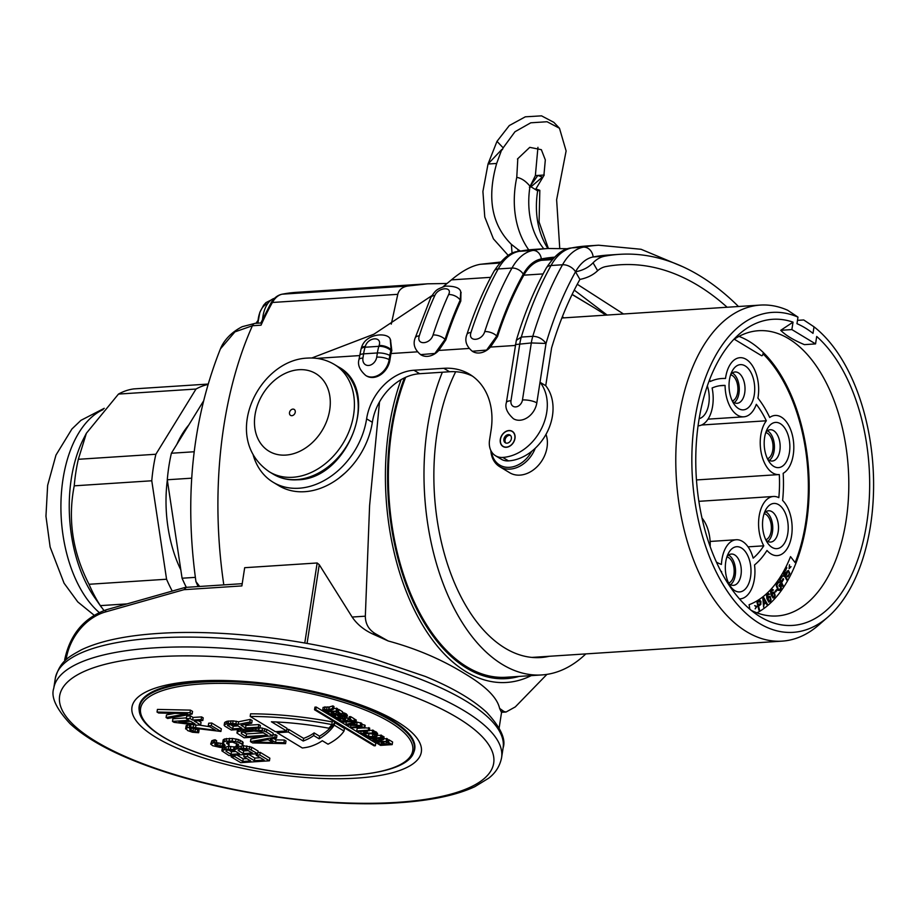 <?xml version="1.0" encoding="UTF-8"?>
<svg xmlns="http://www.w3.org/2000/svg" width="919" height="919" viewBox="0 0 919 919"><rect width="100%" height="100%" fill="white"/><g stroke="black" fill="none" stroke-linecap="round" stroke-linejoin="round"><path stroke-width="1.38" d="M797.979 317.124L796.968 323.683A153.393 86.558 -93.7 0 1 813.005 333.379L814.016 326.819A160.32 90.476 -93.7 0 1 870.534 525.496A160.32 90.476 -93.7 0 1 827.916 617.04A160.32 90.476 -93.7 0 1 727.343 591.296A160.32 90.476 -93.7 0 1 694.902 419.236A160.32 90.476 -93.7 0 1 797.979 317.124L787.675 310.254A168.372 95.013 -93.7 0 0 760.3 305.085L561.865 317.997M866.743 523.198A153.393 86.558 86.3 0 0 816.704 336.48L815.555 343.901L791.868 329.576L793.028 322.155A153.393 86.558 86.3 0 0 739.473 333.93A153.393 86.558 86.3 0 0 698.693 421.534A153.393 86.558 86.3 0 0 757.784 615.225A153.393 86.558 86.3 0 0 866.743 523.198M814.016 326.819L803.711 319.961L797.474 320.363M827.916 617.04L818.691 625.058A168.372 95.013 -93.7 0 1 782.161 641.129A168.372 95.013 -93.7 0 1 679.003 417.306A168.372 95.013 -93.7 0 1 760.3 305.085M504.278 678.739A187.901 106.03 86.3 0 0 515.054 676.671M404.429 377.87A187.901 106.03 86.3 0 0 391.172 428.874A187.901 106.03 86.3 0 0 506.3 678.636A187.901 106.03 86.3 0 0 519.074 676.407M401.075 379.65A191.726 108.189 86.3 0 0 466.14 671.743A191.726 108.189 86.3 0 0 531.251 675.614M391.287 324.12L397.789 294.321C398.995 289.703 402.35 286.935 407.852 286.016L427.645 283.81L447.048 283.489M546.931 674.374L515.295 706.906L506.047 712.018L501.418 712.317L499.603 708.377C497.213 697.555 485.496 685.93 464.451 673.478C441.568 659.394 416.158 648.561 388.209 640.98L375.469 633.777C368.783 629.779 365.406 623.921 365.337 616.189L369.599 505.53L379.513 401.913M388.209 640.98L372.654 633.961C363.867 629.883 357.02 624.242 352.138 617.04L319.261 564.703L307.072 643.426M304.775 643.013L317.158 562.979L319.261 564.703M317.158 562.979L244.684 567.701L241.869 585.92L183.961 589.688L186.097 587.574M338.663 478.339L345.349 472.745M183.961 589.688L105.524 611.928A48.799 37.495 -58.8 0 0 66.214 659.107L66.915 659.061M260.732 323.189L270.818 303.316A3.481 2.171 29.2 0 1 272.403 302.477A310.071 174.978 -93.7 0 0 261.03 325.177L261.823 323.109M223.811 584.875A310.071 174.978 -93.7 0 1 252.415 325.74A6.973 3.929 86.3 0 1 255.137 323.35A6.973 3.929 86.3 0 0 255.137 323.35L242.237 326.682C228.303 333.769 222.478 343.626 220.411 348.898L234.919 331.885L252.415 325.74L261.03 325.177M198.079 586.552L195.942 581.601L199.641 586.448M105.524 611.928A3.481 1.723 -105.8 0 1 106.478 609.722L185.178 587.413L242.214 583.68M66.214 659.107A3.481 1.057 -171.2 0 0 64.686 659.727A3.481 1.057 -171.2 0 0 65.249 660.451L65.329 660.497M139.493 711.869A139.435 42.159 8.8 0 1 139.16 706.286A139.435 42.159 8.8 0 1 240.169 681.37A139.435 42.159 8.8 0 1 391.839 720.14A139.435 42.159 8.8 0 1 414.756 748.951A139.435 42.159 8.8 0 1 412.757 754.177M260.295 757.727L254.804 758.083L248.555 754.304M246.843 758.6L243.19 758.841L236.941 755.062M231.347 755.418L231.117 756.865L240.721 762.667L269.439 760.806L269.841 758.175L260.249 752.374L257.894 752.523M236.493 746.194L235.184 747.032L228.417 746.4M223.283 747.377L222.283 748.238L221.87 750.857L228.992 755.579L257.711 753.706L249.371 749.065L243.225 748.215L238.067 748.376L234.782 749.663L225.844 749.169L221.87 750.857M257.711 753.706L258.113 751.076L251.714 747.216L242.421 745.573M216.252 743.368L216.666 740.737L215.057 739.772L211.852 740.691L210.681 744.091L212.737 745.734L220.204 747.4L225.362 747.239L228.923 746.113L228.624 744.712L226.568 743.057L226.982 742.495L232.484 742.127L238.32 744.436L238.768 745.114L236.172 745.998L237.768 746.963L242.202 745.964L242.708 745.045L241.984 744.195L237.906 742.138L232.105 741.082L226.074 741.116L222.789 742.403L225.144 745.47L223.156 746.308L216.402 745.504L214.793 744.539L216.252 743.368L214.655 742.403L210.681 744.091M229.072 745.389L228.911 742.012M242.708 745.045L243.11 742.414L242.386 741.564L238.32 739.508L232.518 738.462L224.569 738.979L223.191 739.784L222.628 743.126M223.133 743.712L216.367 742.609M220.928 731.455L221.33 728.824L211.738 723.023L208.682 723.219L208.28 725.849L215.735 730.364L190.555 726.998L185.776 728.204L187.683 730.582L192.439 732.236L198.665 732.73L189.934 729.904L189.636 728.491L192.151 727.974L220.928 731.455L211.336 725.654L208.28 725.849M209.739 726.734L198.906 725.034M190.715 724.39L186.189 725.573L185.627 728.928M198.665 732.73L199.067 730.1L191.623 728.009M186.442 717.877L172.887 718.761L172.485 721.392L174.082 722.357L196.976 725.16L200.641 724.919L201.054 722.288L198.538 720.772M200.641 724.919L194.254 721.047L202.8 720.485L203.214 717.865L201.606 716.9L193.059 717.452L190.394 715.844L186.729 716.073L186.316 718.704L188.981 720.312L172.485 721.392M192.14 714.04L192.553 711.409L190.417 710.123L157.436 709.411L157.023 712.041L158.619 713.006L187.407 713.638L166.086 717.521L167.683 718.486L192.14 714.04L190.015 712.753L157.023 712.041M174.909 713.362L166.5 714.89L166.086 717.521M265.304 736.383L250.876 739.002L250.462 741.633L252.599 742.92L285.579 743.632L285.993 741.001L284.396 740.036L275.987 739.864L273.919 738.612M275.987 739.864L275.585 742.495L270.255 739.267L276.516 738.152L276.929 735.522L275.332 734.557L272.932 734.993M237.665 729.606L236.953 733.04L244.075 737.762L272.794 735.889L273.196 733.259L266.797 729.399L260.066 727.71M245.97 725.39L245.568 728.02L241.031 725.275L251.737 723.15L252.139 720.519L250.278 719.393L238.618 721.76L233.081 720.875L226.982 721.266L224.569 722.679L224.156 725.298L224.879 726.148L231.278 730.019L259.997 728.147L260.399 725.528L258.802 724.551L245.97 725.39L244.603 724.563M286.59 730.961L271.415 721.783A120.263 36.369 8.8 0 1 328.807 728.216A209.164 63.239 -171.2 0 0 331.839 724.563L332.241 721.932A146.408 44.273 -171.2 0 0 250.588 713.81L250.186 716.441L275.39 731.696L286.59 730.961L286.992 728.33L276.493 721.978M277.285 731.57L277.113 732.73L302.317 747.974A41.837 12.648 -171.2 0 0 311.725 746.021A120.263 36.369 -171.2 0 0 322.293 740.725L328.026 744.195A209.164 63.239 -171.2 0 0 344.016 731.064L344.418 728.434L334.677 722.541A261.455 79.057 -171.2 0 1 319.548 736.199L314.114 732.902A120.263 36.369 -171.2 0 1 303.615 738.382L288.715 729.376L286.82 729.502M375.389 745.723L375.802 743.092L316.228 707.044L314.93 707.136L314.528 709.755L374.102 745.803L375.389 745.723L315.814 709.675L314.528 709.755M392.183 744.62L392.597 742.001L389.001 739.818L387.531 739.921L387.129 742.541L389.805 744.16L385.969 744.413L383.533 742.943L382.063 743.034L384.498 744.505L381.109 744.723L378.433 743.115L376.962 743.207L380.558 745.378L392.183 744.62L388.588 742.449L387.129 742.541M387.255 741.725L386.164 741.656M382.212 742.058L381.305 741.978M379.421 738.29L378.605 740.312L374.63 739.68L372.781 740.323L375.549 742.345L387.175 741.587L387.588 738.968L383.786 738.6M381.282 740.128L381.086 741.369L380.087 740.657L383.66 739.462L384.062 736.831L381.753 736.578M369.151 737.061L368.956 738.359L369.875 738.91L381.5 738.164L381.913 735.533L377.261 735.223M377.33 733.718L376.503 732.121L373.562 731.363M372.896 733.971L367.818 733.534M361.052 731.306L360.73 733.385L361.649 733.936L373.286 733.19L373.688 730.559L369.381 730.226M367.382 730.892L367.06 732.971L363.993 731.11L369.289 730.766L369.702 728.147L364.786 727.848M350.886 725.263L350.576 727.239L351.495 727.802L361.477 727.297L363.189 727.963L357.146 728.342L356.744 730.973L357.663 731.524L362.523 731.214L365.601 733.063L360.73 733.385M363.189 727.963L364.751 728.032L365.165 725.401L361.546 724.057M346.314 721.932L345.923 724.425L346.888 725.011L361.259 725.918L361.672 723.287L355.975 721.806M357.112 722.495L356.71 725.125L353.562 723.219L355.848 722.633L356.25 720.014L354.137 719.715M353.872 721.438L354.274 718.819L350.679 716.636L349.209 716.728L348.806 719.359L351.483 720.978L347.646 721.231L345.211 719.749L343.752 719.853L346.187 721.323L342.787 721.541L340.11 719.922L338.64 720.025L342.236 722.196L353.872 721.438L350.277 719.267L348.806 719.359M348.933 718.543L346.934 717.923M347.187 715.487L346.36 713.891L342.35 712.834M337.503 715.258L336.067 714.729M342.121 714.327L342.523 711.708L338.927 709.525L337.457 709.629L337.055 712.248L339.731 713.868L335.894 714.12L333.459 712.639L331.989 712.742L334.436 714.212L331.035 714.431L328.359 712.811L326.888 712.914L330.484 715.085L342.121 714.327L338.525 712.156L337.055 712.248M337.181 711.432L336.09 711.363M332.15 711.765L331.231 711.685M331.208 709.836L331.024 711.076L330.013 710.364L333.586 709.169L333.988 706.539L332.931 705.895L329.507 706.941L328.531 710.019L324.556 709.388L322.707 710.031L325.475 712.053L337.101 711.295L337.514 708.675L333.712 708.296M329.507 706.941L323.12 707.4L322.73 709.905M322.707 710.031L323.12 707.4M156.035 737.429A146.408 44.273 8.8 0 1 196.459 681.059A146.408 44.273 8.8 0 1 397.272 721.737A146.408 44.273 8.8 0 1 356.859 778.106A146.408 44.273 8.8 0 1 156.035 737.429M256.401 753.798L256.171 755.234L264.167 760.07L254.391 760.714L247.464 756.521L243.799 756.751L250.726 760.943L242.788 761.46L234.793 756.624L231.117 756.865M260.249 752.374L259.836 754.993L256.171 755.234M269.439 760.806L259.836 754.993M235.011 755.188L234.793 756.624M243.19 758.841L242.788 761.46M244.132 754.591L243.799 756.751M247.797 754.35L247.464 756.521M254.804 758.083L254.391 760.714M235.184 747.032L234.782 749.663M234.046 746.756L233.633 749.376M235.264 746.676L234.862 749.295M236.849 746.412L236.505 748.663M238.297 746.894L238.067 748.376M241.433 746.194L241.123 748.181M243.627 745.596L243.225 748.215M246.878 745.918L246.464 748.548M249.773 746.446L249.371 749.065M251.714 747.216L251.312 749.835M223.041 747.469L222.639 750.099M224.615 747.285L224.282 749.456M226.166 747.124L225.844 749.169M228.705 746.389L228.291 749.008M230.795 746.423L230.393 749.054M231.06 754.373L225.994 751.305L226.499 750.375L229.279 750.019L234.552 750.754L239.606 753.81L231.06 754.373L231.462 751.742L228.682 750.065M240.284 749.307L245.97 749.467L252.449 752.983L243.282 753.58L238.216 750.513L240.284 749.307M226.097 750.605L225.994 751.305M235.735 751.466L231.462 751.742M248.567 750.628L243.684 750.949L240.904 749.261M243.684 750.949L243.282 753.58M238.32 749.812L238.216 750.513M215.057 739.772L214.655 742.403M214.908 743.839L214.793 744.539M216.804 742.874L216.402 745.504M218.217 743.322L217.803 745.941M220.238 743.724L219.825 746.354M222.341 743.77L221.927 746.389M223.501 744.068L223.156 746.308M224.891 744.907L224.718 746.033M223.191 739.784L222.789 742.403M224.569 738.979L224.167 741.599M226.488 738.497L226.074 741.116M229.543 738.29L229.13 740.921M232.518 738.462L232.105 741.082M236.022 738.945L235.62 741.576M238.32 739.508L237.906 742.138M240.261 740.277L239.848 742.908M242.386 741.564L241.984 744.195M236.574 743.379L236.172 745.998M237.975 744.218L237.734 745.723M227.223 742.414L227.016 743.735M229.026 742.081L228.624 744.712M211.852 740.691L211.439 743.322M213.495 740.048L213.093 742.678M190.176 728.308L189.934 729.904M191.393 728.02L191.003 730.548M193.346 728.687L192.944 731.306M195.368 729.089L194.966 731.719M197.734 729.295L197.332 731.915M186.189 725.573L185.776 728.204M187.568 724.769L187.154 727.4M189.739 724.459L189.337 727.078M190.957 724.425L190.555 726.998M193.622 724.746L193.266 727.009M195.965 725.034L195.632 727.205M211.738 723.023L211.336 725.654M190.394 715.844L189.98 718.463L186.316 718.704M193.059 717.452L192.645 720.082L189.98 718.463M201.606 716.9L201.204 719.52L192.645 720.082M202.8 720.485L201.204 719.52M195.115 724.023L178.975 722.035L190.578 721.289L195.115 724.023M190.417 710.123L190.015 712.753M275.332 734.557L274.919 737.176L250.462 741.633M276.516 738.152L274.919 737.176M284.396 740.036L283.982 742.667L275.585 742.495M285.579 743.632L283.982 742.667M253.977 742.115L268.072 739.588L272.874 742.495L253.977 742.115M268.371 739.772L267.211 739.749M237.516 729.686L236.953 733.04M238.791 729.525L238.48 731.513L237.113 732.317M240.652 729.41L240.399 731.03L238.48 731.513M243.409 729.226L243.19 730.674L240.399 731.03M252.576 728.629L252.346 730.077L243.19 730.674M255.93 728.411L255.677 730.042L252.346 730.077M258.963 728.216L258.653 730.203L255.677 730.042M262.57 728.066L262.156 730.685L258.653 730.203M264.856 728.629L264.454 731.248L262.156 730.685M266.797 729.399L266.395 732.018L264.454 731.248M272.794 735.889L266.395 732.018M246.143 736.556L241.341 733.649L241.306 732.397L253.954 731.042L261.053 731.65L267.521 735.166L246.143 736.556L246.545 733.925L243.156 731.88M241.548 732.317L241.341 733.649M263.638 732.811L246.545 733.925M258.802 724.551L258.4 727.182L245.568 728.02M259.997 728.147L258.4 727.182M225.327 721.909L224.156 725.298M226.982 721.266L226.568 723.896L224.925 724.54M228.544 720.99L228.142 723.621L226.568 723.896M230.991 720.829L230.577 723.46L228.142 723.621M233.081 720.875L232.679 723.494L230.577 723.46M236.332 721.197L235.919 723.827L232.679 723.494M238.618 721.76L238.216 724.39L235.919 723.827M250.278 719.393L249.865 722.024L238.216 724.39M251.737 723.15L249.865 722.024M236.838 725.194L241.904 728.262L232.737 728.847L227.475 725.263L231.565 724.459L236.838 725.194M238.021 725.907L233.139 726.228L230.359 724.54M233.139 726.228L232.737 728.847M227.774 725.091L227.671 725.792M331.839 724.563A146.408 44.273 -171.2 0 0 250.186 716.441M303.615 738.382L303.201 741.013L288.313 732.006L277.113 732.73M288.715 729.376L288.313 732.006M314.114 732.902L313.701 735.533A120.263 36.369 8.8 0 1 303.201 741.013M319.548 736.199L319.146 738.819L313.701 735.533M334.677 722.541L334.275 725.171A261.455 79.057 8.8 0 1 319.146 738.819M344.016 731.064L334.275 725.171M316.228 707.044L315.814 709.675M389.001 739.818L388.588 742.449M377.112 742.242L376.962 743.207M378.582 742.15L378.433 743.115M381.511 742.104L381.109 744.723M382.235 741.909L382.063 743.034M383.705 741.817L383.533 742.943M386.382 741.782L385.969 744.413M387.175 741.587L381.086 741.369M386.669 738.405L386.256 741.036M373.194 737.635L372.781 740.323M378.915 738.325L378.628 740.163M378.973 738.325L378.605 740.312M383.005 736.188L382.591 738.819L379.179 739.852M383.66 739.462L382.591 738.819M376.089 741.69L374.722 740.553L375.641 740.266L379.627 741.461L376.089 741.69L376.319 740.266M375.343 740.3L375.205 741.162L374.722 740.553M381.5 738.164L380.581 737.601L368.956 738.359M380.994 734.97L380.581 737.601M363.235 733.833L364.05 735.533L368.151 736.9L373.413 737.199L376.928 736.349L377.56 733.351M364.923 733.73L364.797 734.557L363.108 734.626M372.781 733.213L372.654 734.028L374.619 734.844L375.078 735.97L372.482 736.601L368.542 736.406L364.797 734.557M374.619 731.271L374.217 733.89L372.654 734.028M376.928 736.349L376.089 734.752L374.217 733.89M373.286 733.19L367.06 732.971M372.769 729.996L372.367 732.627M368.772 727.584L368.37 730.214L356.744 730.973M369.289 730.766L368.37 730.214M364.751 728.032L361.799 726.768L350.576 727.239M361.259 725.918L356.71 725.125M360.707 722.713L360.305 725.332M355.262 719.405L354.849 722.035L345.923 724.425M355.848 722.633L354.849 722.035M352.505 723.494L355.056 725.034L348.002 724.643L352.505 723.494M350.679 716.636L350.277 719.267M338.835 718.796L338.64 720.025M340.26 718.945L340.11 719.922M343.189 718.957L342.787 721.541M343.89 718.911L343.752 719.853M345.372 718.692L345.211 719.749M348.06 718.601L347.646 721.231M332.793 714.936L332.609 716.108L333.907 717.291L338.008 718.669L343.269 718.957L346.785 718.107L347.405 715.108M341.202 716.131L341.064 717.038L339.708 716.223L344.476 716.602L344.935 717.728L342.339 718.359L335.332 717.165L334.516 716.544L334.55 714.821L334.367 716.05L332.609 716.108M337.595 714.626L337.422 715.752L341.064 717.038M343.878 712.742L343.476 715.361L337.422 715.752M346.785 718.107L345.946 716.51L343.476 715.361M338.927 709.525L338.525 712.156M327.038 711.949L326.888 712.914M328.508 711.857L328.359 712.811M331.437 711.811L331.035 714.431M332.173 711.616L331.989 712.742M333.631 711.524L333.459 712.639M336.308 711.49L335.894 714.12M337.101 711.295L331.024 711.076M336.595 708.112L336.182 710.743M332.931 705.895L332.529 708.526L329.105 709.56M333.586 709.169L332.529 708.526M326.015 711.398L324.648 710.261L325.567 709.973L329.553 711.168L326.015 711.398L326.245 709.973M325.269 710.008L325.142 710.869L324.648 710.261M186.327 587.321A125.501 70.82 -93.7 0 1 182.077 578.223L167.281 479.764A125.501 70.82 -93.7 0 1 171.382 453.239L203.34 401.327M194.185 451.757L171.382 453.239M195.345 577.362L182.077 578.223M191.726 478.179L167.281 479.764M180.825 569.883A98.999 55.864 -93.7 0 1 167.327 480.097M176.907 444.268A98.999 55.864 -93.7 0 1 188.763 425.015M172.255 591.078A125.501 70.82 -93.7 0 1 166.569 579.234L151.773 480.775A125.501 70.82 -93.7 0 1 155.874 454.25L196.011 389.036A125.501 70.82 -93.7 0 1 207.878 384.475M207.993 384.073L133.887 388.898A125.501 70.82 -93.7 0 0 118.471 394.079L86.386 433.251L78.333 459.293A125.501 70.82 -93.7 0 0 75.852 472.297A125.501 70.82 -93.7 0 0 74.232 485.829C67.638 519.396 72.578 552.204 89.028 584.277A125.501 70.82 -93.7 0 0 100.343 605.621L103.962 610.515M101.389 607.218L94.266 596.971A109.108 61.573 86.3 0 1 71.326 478.604A109.108 61.573 -93.7 0 1 83.928 438.018L86.386 433.251M196.011 389.036L118.471 394.079M155.874 454.25L78.333 459.293M151.773 480.775L74.232 485.829M127.075 603.886L100.343 605.621M166.569 579.234L89.028 584.277M295.252 412.217A3.481 2.677 -58.8 0 0 294.183 409.414A3.481 2.677 -58.8 0 0 289.508 412.585A3.481 2.677 -58.8 0 0 290.576 415.388A3.481 2.677 -58.8 0 0 295.252 412.217M506.047 712.018L503.922 711.49L499.603 708.377M751.133 610.296A142.927 80.654 86.3 0 0 777.06 615.96A142.927 80.654 86.3 0 0 846.077 520.694A142.927 80.654 86.3 0 0 758.508 330.714A142.927 80.654 86.3 0 0 733.523 339.685M791.868 329.576L780.736 330.312L793.028 322.155M780.736 330.312C785.55 335.286 793.442 340.053 804.412 344.636L815.555 343.901M738.968 336.388A142.927 80.654 -93.7 0 1 806.445 523.279A142.927 80.654 -93.7 0 1 756.957 612.858M710.18 546.575A29.626 16.726 86.3 0 0 702.013 518.098M698.325 425.819L698.072 425.83A29.626 16.726 86.3 0 0 698.325 425.819A29.626 16.726 86.3 0 0 712.11 387.99A90.636 51.142 -93.7 0 1 722.265 385.463A90.636 51.142 -93.7 0 1 725.08 385.417A29.626 16.726 86.3 0 0 743.804 416.824A29.626 16.726 86.3 0 0 756.314 404.314A90.636 51.142 -93.7 0 1 766.331 420.787A29.626 16.726 86.3 0 0 761.564 454.434A29.626 16.726 86.3 0 0 778.944 474.583A29.626 16.726 86.3 0 0 779.301 474.56A90.636 51.142 -93.7 0 1 778.83 497.661A29.626 16.726 86.3 0 0 773.442 496.478A29.626 16.726 86.3 0 0 759.439 514.491A29.626 16.726 86.3 0 0 763.781 545.817A90.636 51.142 -93.7 0 1 753.166 558.155A29.626 16.726 86.3 0 0 736.234 539.752A29.626 16.726 86.3 0 0 721.426 564.438A90.636 51.142 -93.7 0 1 716.475 562.175M699.152 418.662A22.653 12.786 86.3 0 0 707.331 385.911M734.855 590.664A22.653 12.786 86.3 0 0 750.57 576.833A22.653 12.786 86.3 0 0 741.461 547.977A22.653 12.786 86.3 0 0 728.365 553.387A22.653 12.786 86.3 0 0 730.513 586.402A22.653 12.786 86.3 0 0 734.855 590.664M772.063 547.391A22.653 12.786 86.3 0 0 787.778 533.56A22.653 12.786 86.3 0 0 778.669 504.703A22.653 12.786 86.3 0 0 765.573 510.114A22.653 12.786 86.3 0 0 767.71 543.118A22.653 12.786 86.3 0 0 772.063 547.391M773.718 466.358A22.653 12.786 86.3 0 0 789.432 452.527A22.653 12.786 86.3 0 0 780.323 423.67A22.653 12.786 86.3 0 0 767.227 429.081A22.653 12.786 86.3 0 0 769.375 462.085A22.653 12.786 86.3 0 0 773.718 466.358M738.577 408.599A22.653 12.786 86.3 0 0 754.292 394.756A22.653 12.786 86.3 0 0 745.183 365.911A22.653 12.786 86.3 0 0 732.075 371.31A22.653 12.786 86.3 0 0 734.224 404.326A22.653 12.786 86.3 0 0 738.577 408.599M719.474 385.785L725.08 385.417M701.634 425.003L766.331 420.787M748.043 546.839L763.781 545.817M769.364 460.385A15.692 8.857 86.3 0 0 774.384 445.531A15.692 8.857 86.3 0 0 767.813 430.988A15.692 8.857 86.3 0 0 767.434 430.77M765.757 432.619A13.245 7.478 -93.7 0 1 772.787 450.161A13.245 7.478 -93.7 0 1 767.468 458.776M730.502 584.691A15.692 8.857 86.3 0 0 735.522 569.837A15.692 8.857 86.3 0 0 728.962 555.294A15.692 8.857 86.3 0 0 728.583 555.087M726.895 556.925A13.245 7.478 -93.7 0 1 733.925 574.467A13.245 7.478 -93.7 0 1 728.595 583.083M767.71 541.417A15.692 8.857 86.3 0 0 772.73 526.564A15.692 8.857 86.3 0 0 766.159 512.021A15.692 8.857 86.3 0 0 765.78 511.803M764.103 513.652A13.245 7.478 -93.7 0 1 771.133 531.193A13.245 7.478 -93.7 0 1 765.803 539.809M734.224 402.614A15.692 8.857 86.3 0 0 739.244 387.772A15.692 8.857 86.3 0 0 732.673 373.217A15.692 8.857 86.3 0 0 732.294 373.011M730.616 374.849A13.245 7.478 -93.7 0 1 737.647 392.39A13.245 7.478 -93.7 0 1 732.317 401.006M767.641 459.144A15.692 8.857 86.3 0 0 768.985 460.166A15.692 8.857 86.3 0 0 772.293 461.039A15.692 8.857 86.3 0 0 780.139 447.748A15.692 8.857 86.3 0 0 773.557 430.609A15.692 8.857 86.3 0 0 770.26 429.736A15.692 8.857 86.3 0 0 765.895 432.217M728.778 583.45A15.692 8.857 86.3 0 0 730.123 584.473A15.692 8.857 86.3 0 0 733.431 585.357A15.692 8.857 86.3 0 0 741.277 572.055A15.692 8.857 86.3 0 0 734.706 554.927A15.692 8.857 86.3 0 0 731.398 554.042A15.692 8.857 86.3 0 0 727.032 556.535M765.986 540.177A15.692 8.857 86.3 0 0 767.331 541.199A15.692 8.857 86.3 0 0 770.639 542.072A15.692 8.857 86.3 0 0 778.485 528.77A15.692 8.857 86.3 0 0 771.903 511.642A15.692 8.857 86.3 0 0 768.606 510.769A15.692 8.857 86.3 0 0 764.24 513.25M732.5 401.385A15.692 8.857 86.3 0 0 733.844 402.407A15.692 8.857 86.3 0 0 737.153 403.28A15.692 8.857 86.3 0 0 744.999 389.978A15.692 8.857 86.3 0 0 738.416 372.85A15.692 8.857 86.3 0 0 735.12 371.965A15.692 8.857 86.3 0 0 730.754 374.458M619.383 254.345L607.896 255.091A379.972 214.426 86.3 0 0 593.157 256.964A55.772 31.476 86.3 0 0 575.524 271.806C582.738 270.462 588.585 267.463 593.065 262.8A55.772 31.476 -93.7 0 1 604.645 256.217A379.972 214.426 -93.7 0 1 619.383 254.345A379.972 214.426 -93.7 0 1 738.474 306.509M727.136 307.245A369.518 208.521 86.3 0 0 620.061 264.775A369.518 208.521 86.3 0 0 605.724 266.602A45.318 25.571 86.3 0 0 597.637 270.714C593.042 275.08 587.126 277.975 579.912 279.41L575.524 271.806A10.454 6.502 -150.9 0 0 562.52 264.764A348.6 196.712 86.3 0 0 532.79 336.32L521.303 337.066L516.317 340.363L506.38 402.591C504.772 407.577 507.127 412.953 513.434 418.731A17.427 13.394 -58.8 0 0 536.822 402.878L540.016 382.258L545.737 385.716L551.595 347.933A327.681 184.914 -93.7 0 1 579.912 279.41M577.281 284.27L623.507 313.988M574.249 290.117L607.137 315.056M595.305 308.428L606.012 315.125M572.089 294.517L593.812 307.509M559.74 248.268L556.627 199.733L566.115 150.957L559.476 128.258L553.847 122.353L541.544 115.851L525.312 116.816L509.31 125.547L496.995 141.354L488.023 164.019L501.797 149.464L496.662 163.456C486.84 197.93 491.734 224.879 511.343 244.316L517.937 249.497L518.098 251.473M530.7 187.028L542.417 177.137L537.856 175.437L544.232 175.024L535.857 188.935L539.832 190.325L539.074 222.03L548.39 248.486M544.232 175.024L537.856 175.437L529.401 187.258M517.443 159.021L529.758 147.35L541.36 149.682L545.323 159.917L543.956 174.851M517.788 159.021L516.765 177.378C521.36 178.125 525.771 181.077 530.01 186.235L537.649 190.865L539.832 190.325M528.758 249.876A104.582 80.344 121.2 0 1 516.765 177.378M520.43 251.048L519.315 250.37M520.338 251.059L517.937 249.497M496.995 141.354L503.164 147.844L502.291 149.774L501.797 149.464M503.164 147.844L514.962 131.75L530.768 122.801L547.058 121.733L559.476 128.258M511.343 244.316L512.078 253.403M595.328 308.439L572.146 294.39M508.253 255.448L493.434 238.871L484.772 217.033L482.912 191.474L488.023 164.019L496.662 163.456M530.102 186.35L535.363 175.644M535.375 175.563L537.948 147.327M535.409 175.598L537.856 175.437M500.464 262.076L480.373 264.293C471.665 265.775 462.016 270.967 451.413 279.881L442.935 286.854M515.226 345.464L490.482 347.072L497.524 336.526A338.146 190.819 -93.7 0 1 523.83 275.172A55.772 31.476 -93.7 0 1 541.463 260.318A379.972 214.426 -93.7 0 1 552.893 258.71M253.07 454.595A69.718 53.555 -58.8 0 0 273.092 482.222A69.718 53.555 -58.8 0 0 366.612 418.834A48.799 37.495 -58.8 0 1 413.941 370.242L443.808 368.301A69.718 53.555 -58.8 0 1 469.724 374.32A69.718 53.555 -58.8 0 1 491.079 430.23L489.551 440.086A19.517 14.991 -58.8 0 0 495.525 455.744A19.517 14.991 -58.8 0 0 502.785 457.432A45.318 34.819 121.2 0 0 541.567 428.415A45.318 34.819 121.2 0 0 540.016 382.258L546.024 343.453L531.308 342.948L515.364 344.568M575.524 271.806A338.146 190.819 86.3 0 0 546.024 343.453C542.578 338.801 538.166 336.423 532.79 336.32A34.865 19.667 -93.7 0 0 531.308 342.948L522.474 399.972A10.454 3.159 8.8 0 1 536.822 402.878M359.582 355.584L316.745 358.376M417.398 351.828L390.943 353.551L389.92 360.11A17.427 13.394 121.2 0 1 366.543 375.963A17.427 13.394 121.2 0 1 366.164 375.722M460.936 292.299L460.798 301.076A338.146 190.819 -93.7 0 0 445.83 339.892L438.788 350.438A17.427 13.394 121.2 0 1 420.982 354.849A17.427 13.394 121.2 0 1 420.845 354.768M438.788 350.438L469.092 348.462M490.482 347.072A17.427 13.394 121.2 0 1 472.676 351.495A17.427 13.394 121.2 0 1 472.538 351.414M506.346 447.277A8.891 6.824 -58.8 0 0 514.433 440.488A8.891 6.824 -58.8 0 0 512.251 431.298A8.891 6.824 -58.8 0 0 508.942 430.54A8.891 6.824 -58.8 0 0 500.855 437.329A8.891 6.824 -58.8 0 0 503.049 446.519A8.891 6.824 -58.8 0 0 506.346 447.277M495.525 455.744L501.257 459.213A19.517 14.991 -58.8 0 0 508.517 460.89A45.318 34.819 -58.8 0 0 531.676 451.355A45.318 34.819 -58.8 0 0 545.737 385.716M472.527 376.17A69.718 53.555 -58.8 0 0 449.54 371.758L419.673 373.711A48.799 37.495 -58.8 0 0 372.344 422.292A69.718 53.555 121.2 0 1 278.813 485.68L273.092 482.222M531.676 451.355A26.49 20.356 121.2 0 1 508.391 467.369A26.49 20.356 121.2 0 1 491.447 451.597M535.26 448.242A27.892 21.424 121.2 0 1 499.706 466.703A27.892 21.424 121.2 0 1 490.849 450.494M545.989 434.377A27.892 21.424 121.2 0 1 547.046 447.346A27.892 21.424 121.2 0 1 509.631 472.711L499.706 466.703M311.794 358.008L373.941 334.183L431.769 295.723M390.529 339.984L391.816 350.633L391.149 349.76L390.288 339.662M390.943 353.551A338.146 190.819 -93.7 0 1 391.816 350.633M484.75 331.598C481.912 341.248 467.725 342.178 470.965 332.506A348.6 196.712 -93.7 0 1 498.19 268.957A66.237 37.38 -93.7 0 1 519.12 251.324A390.437 220.319 -93.7 0 1 534.272 249.394L518.373 251.415A9.064 7.467 79.3 0 1 519.12 251.324L532.905 250.427A66.237 37.38 86.3 0 0 511.975 268.061A348.6 196.712 86.3 0 0 484.75 331.598A9.064 4.308 -162.1 0 1 496.731 336.055L486.611 350.07L472.309 351.265M445.83 339.892L445.037 339.421L434.917 353.436L420.615 354.631M433.056 334.964C430.218 344.614 416.031 345.533 419.271 335.86A348.6 196.712 -93.7 0 1 434.848 295.458C438.409 287.199 452.791 286.257 448.633 294.562A348.6 196.712 86.3 0 0 433.056 334.964A9.064 4.308 -162.1 0 1 445.037 339.421A339.536 191.6 86.3 0 1 460.212 300.065A9.064 5.146 -155.6 0 0 448.633 294.562M460.718 291.886L460.212 300.065L460.798 301.076M379.11 345.498C382.361 336.032 367.991 336.963 365.325 346.406A348.6 196.712 86.3 0 0 365.073 347.233A9.064 4.135 -163.2 0 0 360.983 349.335L358.95 359.651C357.468 364.9 359.754 370.185 365.773 375.503A17.427 13.394 -58.8 0 0 389.162 359.651L389.805 355.481A25.801 14.555 -93.7 0 1 390.908 350.576A339.536 191.6 -93.7 0 1 391.149 349.76A9.064 4.158 16.9 0 0 379.11 345.498A348.6 196.712 -93.7 0 0 378.858 346.325L365.073 347.233A34.865 19.667 86.3 0 0 363.591 353.849L362.936 358.031A8.363 6.422 -58.8 0 0 368.611 365.463A8.363 6.422 -58.8 0 0 376.721 357.135A9.064 2.746 8.8 0 1 389.162 359.651L389.92 360.11M506.369 447.116A8.719 6.697 -58.8 0 0 514.295 440.454A8.719 6.697 -58.8 0 0 512.159 431.448A8.719 6.697 -58.8 0 0 508.919 430.701A8.719 6.697 -58.8 0 0 500.993 437.364A8.719 6.697 -58.8 0 0 503.13 446.37A8.719 6.697 -58.8 0 0 506.369 447.116M503.911 439.156A4.526 3.481 121.2 0 1 509.988 435.032A4.526 3.481 121.2 0 1 511.378 438.662A4.526 3.481 121.2 0 1 505.301 442.786A4.526 3.481 121.2 0 1 503.911 439.156M505.921 443.061A4.526 3.481 121.2 0 1 505.059 439.845A4.526 3.481 121.2 0 1 510.516 435.445M585.805 653.903A186.5 105.248 -93.7 0 1 541.819 674.937A186.5 105.248 -93.7 0 1 427.553 427.025A186.5 105.248 -93.7 0 1 442.361 372.229M562.359 316.733A186.5 105.248 -93.7 0 1 563.933 317.871M455.686 371.747A169.073 95.404 86.3 0 0 437.099 432.792A169.073 95.404 86.3 0 0 540.682 657.544A169.073 95.404 86.3 0 0 549.275 656.281M541.819 674.937L506.208 677.246A186.5 105.248 -93.7 0 1 391.942 429.334A186.5 105.248 -93.7 0 1 405.647 377.307M709.571 379.754A29.626 16.726 -93.7 0 1 710.261 381.5A97.609 55.083 -93.7 0 1 721.817 378.513A97.609 55.083 -93.7 0 1 725.505 378.49A29.615 16.714 -93.7 0 1 739.956 357.698A29.615 16.714 -93.7 0 1 757.922 398.099A97.609 55.083 -93.7 0 1 769.708 417.467A29.626 16.726 -93.7 0 1 775.096 415.457A29.626 16.726 -93.7 0 1 793.315 440.098A29.626 16.726 -93.7 0 1 783.172 473.308A97.609 55.083 -93.7 0 1 782.62 500.464A29.615 16.714 -93.7 0 1 791.914 533.204A29.615 16.714 -93.7 0 1 777.279 555.604A29.615 16.714 -93.7 0 1 766.986 550.458A97.609 55.083 -93.7 0 1 754.522 564.967A29.626 16.726 -93.7 0 1 740.071 598.889A29.626 16.726 -93.7 0 1 739.485 598.912M721.668 572.698A29.626 16.726 -93.7 0 1 721.541 571.48A97.609 55.083 -93.7 0 1 720.898 571.25M734.338 339.145A2.091 1.183 -93.7 0 0 734.66 339.433L761.391 355.607A2.091 1.183 -93.7 0 0 761.84 355.722A2.091 1.183 -93.7 0 0 762.85 354.332L762.942 353.735A141.537 79.861 86.3 0 1 795.153 562.6L790.535 556.627A131.773 74.359 86.3 0 1 749.111 604.702L749.847 609.217M755.165 608.872L756.969 606.414L754.683 605.632L756.268 606.804L755.165 608.872M760.955 601.44L759.726 600.13L756.854 601.773L758.933 610.296L759.531 609.917L758.589 606.115L760.794 604.484L760.955 601.44M760.185 603.829L758.324 605.024L757.658 602.301L759.852 601.095L760.185 603.829M763.517 597.109L762.759 597.706L763.632 607.206L763.976 604.346L765.872 602.853L766.86 604.679L767.422 604.231L763.517 597.109M763.344 598.12L765.573 602.221L763.861 603.565L763.344 598.12M770.248 596.465L768.663 596.374L767.491 598.602L767.216 595.259L769.502 594.237L768.112 593.295L766.549 595.432L766.917 598.694L768.778 602.117L770.375 601.52L771.064 599.981L770.248 596.465M770.053 597.316L770.398 600.153L768.824 601.175L768.181 598.177L769.042 597.143L770.053 597.316M774.257 592.158L772.684 592.238L771.592 594.604L771.202 591.285L773.442 589.998L772.029 589.205L770.547 591.537L771.03 594.754L773.005 597.993L774.131 597.695L775.188 595.592L774.257 592.158M774.097 593.031L774.545 595.834L773.017 597.04L772.27 594.099L774.097 593.031M776.796 590.515L776.463 589.711L775.28 591.17L775.613 591.974L776.796 590.515M781.196 586.138L780.128 583.806L778.91 585.472L779.335 586.414L780.07 585.403L780.668 587.873L779.68 589.481L778.531 589.538L776.842 585.277L777.922 583.037L779.484 582.405L778.439 581.566L777.497 582.095L776.21 585.633L778.106 590.366L780.116 590.412L781.173 588.7L781.196 586.138M783.31 585.828L781.632 582.577L783.62 579.429L783.16 578.545L781.173 581.693L780.185 579.763L782.483 576.144L782.023 575.248L779.266 579.602L782.85 586.552L783.31 585.828M787.227 579.372L783.47 572.698L783.792 576.351L783.677 574.593L786.79 580.13L787.227 579.372M786.71 574.283L787.709 571.469L788.961 572.032L789.019 574.593L786.974 576.443L787.985 576.856L789.8 573.387L788.502 570.538L786.94 571.193L786.159 573.87L784.826 571.698L786.836 567.827L786.423 567.149L784.068 571.687L786.227 575.214L786.71 574.283M791.052 566.667L789.536 567.735L789.455 564.76L789.088 568.712L791.052 566.667M397.789 294.321L272.403 302.477A31.372 17.702 -93.7 0 1 282.236 294.183A350.667 197.884 -93.7 0 1 296.4 292.345L427.645 283.81M281.478 294.367A3.481 2.872 79 0 1 281.938 294.218A3.481 2.872 79 0 1 282.236 294.183L407.852 286.016M365.337 616.189L352.138 617.04M155.081 638.073A226.591 68.511 8.8 0 1 389.69 668.412A226.591 68.511 8.8 0 1 503.118 747.825C506.128 739.29 500.66 727.48 486.737 712.42C472.952 699.623 452.504 687.642 425.394 676.476L370.357 657.786C302.879 638.728 220.181 629.193 158.447 633.432C125.685 635.557 100.022 641.002 81.481 649.767C69.247 656.706 60.045 660.635 55.278 678.498A226.591 68.511 8.8 0 1 155.081 638.073M262.581 319.249A27.892 15.738 -93.7 0 1 274.586 298.284M414.308 749.548A139.091 42.056 -171.2 0 0 304.005 690.41A139.091 42.056 -171.2 0 0 139.401 706.987C135.254 728.342 184.96 754.2 249.704 767.124C328.738 783.631 412.206 776.084 414.308 749.548L414.871 745.952M249.773 767.066A137.701 41.631 -171.2 0 0 410.207 756.636A137.701 41.631 -171.2 0 0 303.534 692.099A137.701 41.631 -171.2 0 0 143.111 702.541A137.701 41.631 -171.2 0 0 249.773 767.066M396.951 802.367A219.618 66.409 -171.2 0 0 457.582 717.808A219.618 66.409 -171.2 0 0 156.356 656.809A219.618 66.409 -171.2 0 0 95.725 741.357A219.618 66.409 -171.2 0 0 396.951 802.367M501.59 757.681A226.591 68.511 -171.2 0 0 388.163 678.268A226.591 68.511 -171.2 0 0 153.553 647.929A226.591 68.511 -171.2 0 0 53.75 688.354C50.775 696.924 56.208 708.698 70.039 723.667C88.879 740.99 118.999 756.567 160.4 770.421C231.577 794.464 328.451 807.652 398.421 802.758C430.816 800.644 456.272 795.291 474.79 786.71L488.644 778.221C495.571 772.936 499.89 766.09 501.59 757.681L503.118 747.825M373.034 738.704L372.804 740.197M374.803 738.6L374.63 739.68M376.951 738.451L376.744 739.795M365.739 733.672L365.475 735.407M368.944 733.776L368.542 736.406M372.873 734.097L372.482 736.601M375.641 731.673L375.239 734.292M376.503 732.121L376.089 734.752M364.613 724.942L364.211 727.561M359.352 725.792L359.214 726.676M362.212 724.138L361.799 726.768M334.792 714.81L334.516 716.544M335.699 714.752L335.332 717.165M338.663 716.51L338.41 718.164M342.707 716.027L342.339 718.359M345.05 713.213L344.648 715.832M346.36 713.891L345.946 716.51M324.97 706.768L324.556 709.388M327.084 706.872L326.67 709.502M330.587 710.008L330.472 710.755M103.089 409.621A109.108 61.573 -93.7 0 0 62.997 479.144A109.108 61.573 86.3 0 0 99.172 612.468M274.689 298.181L265.913 302.638L263.615 305.188L259.836 312.299L257.871 323.166A22.998 12.969 -93.7 0 1 267.647 303.661M375.469 633.777L372.654 633.961M296.596 479.592A62.745 48.202 -58.8 0 0 353.654 431.62A62.745 48.202 -58.8 0 0 338.226 366.796C382.143 389.61 348.898 479.638 297.331 479.787C288.463 480.338 280.444 478.466 273.265 474.17A62.745 48.202 -58.8 0 0 296.596 479.592M334.401 364.487C326.176 359.616 317.17 357.48 307.406 358.1C258.17 359.949 220.158 438.489 269.439 471.861A62.745 48.202 -58.8 0 0 292.77 477.283A62.745 48.202 -58.8 0 0 349.829 429.311A62.745 48.202 -58.8 0 0 334.401 364.487L338.226 366.796M298.985 369.714A45.318 34.819 -58.8 0 0 255.045 414.825A45.318 34.819 -58.8 0 0 285.763 455.089A45.318 34.819 -58.8 0 0 329.714 409.966A45.318 34.819 -58.8 0 0 298.985 369.714M503.922 711.49L501.119 711.674M571.101 247.992C562.887 248.601 554.616 255.275 546.288 268.038A10.454 6.502 29.1 0 1 551.032 265.511A66.237 37.38 -93.7 0 1 571.963 247.877A390.437 220.319 -93.7 0 1 587.115 245.959L598.602 245.212A390.437 220.319 86.3 0 0 583.45 247.131L571.963 247.877A10.454 8.616 79.3 0 0 571.101 247.992L587.115 245.959M604.645 256.217L593.157 256.964A10.454 8.616 -100.7 0 0 583.45 247.131A66.237 37.38 86.3 0 0 562.52 264.764L551.032 265.511A348.6 196.712 -93.7 0 0 521.303 337.066A34.865 19.667 -93.7 0 0 519.821 343.695L510.987 400.718A10.454 3.159 -171.2 0 0 506.38 402.591M593.065 262.8L597.637 270.714M543.772 248.785A94.117 72.302 121.2 0 1 530.01 186.235M537.649 190.865A94.117 72.302 -58.8 0 0 547.896 248.509M499.614 263.041L480.373 264.293M552.089 259.629L541.463 260.318M543.095 273.919L523.83 275.172M510.987 400.718A6.973 5.353 -58.8 0 0 515.72 406.91A6.973 5.353 -58.8 0 0 522.474 399.972M502.785 457.432L508.517 460.89M443.808 368.301L449.54 371.758M490.723 277.331L451.413 279.881M554.352 257.182A381.374 215.207 86.3 0 0 541.314 258.94A57.173 32.257 86.3 0 0 523.244 274.161A339.536 191.6 86.3 0 0 496.731 336.055L497.524 336.526M568.091 248.739L548.057 248.498A390.437 220.319 86.3 0 0 532.905 250.427A9.064 7.467 -100.7 0 1 541.314 258.94M523.244 274.161A9.064 5.629 -150.9 0 0 511.975 268.061L498.19 268.957A9.064 5.629 29.1 0 0 494.077 271.139C502.486 258.411 510.585 251.84 518.373 251.415M472.676 351.495L472.412 351.334C466.335 346.325 464.474 340.765 466.852 334.642L466.852 334.642A9.064 4.308 17.9 0 1 470.965 332.506M420.982 354.849L420.718 354.7C414.641 349.691 412.78 344.131 415.158 338.008L415.158 338.008A9.064 4.308 17.9 0 1 419.271 335.86M415.158 338.008L430.712 297.699A9.064 5.146 24.4 0 1 434.848 295.458M376.721 357.135L377.376 352.953A9.064 2.746 8.8 0 1 389.805 355.481M390.908 350.576A9.064 4.135 16.8 0 0 378.858 346.325A34.865 19.667 -93.7 0 0 377.376 352.953L363.591 353.849A9.064 2.746 -171.2 0 0 359.593 355.469M362.936 358.031A9.064 2.746 -171.2 0 0 358.95 359.651M365.325 346.406A9.064 4.158 -163.1 0 0 361.224 348.508L360.983 349.335M366.612 418.834L372.344 422.292M413.941 370.242L419.673 373.711M782.161 641.129L531.998 657.407M499.143 727.928L501.567 712.305M258.067 320.34L255.964 323.293M270.818 303.316C273.563 298.33 277.274 295.309 281.938 294.218L296.4 292.345M255.149 323.35L260.835 322.983M220.411 348.898C192.37 419.512 184.214 497.076 195.942 581.601M106.478 609.722C83.974 617.786 70.039 634.455 64.686 659.727M139.401 706.987L139.964 703.391M53.75 688.354L55.278 678.498M378.605 740.232L379.007 737.612M328.531 709.939L328.933 707.32M94.106 615.202L77.793 601.934L64.066 583.197L50.131 547.046L45.95 516.225L47.639 485.358L55.967 455.089L71.935 428.978L80.952 420.328L104.261 408.312M269.439 471.861L273.265 474.17M708.021 419.144L743.804 416.824M696.476 479.948L778.944 474.583M698.877 501.326L773.442 496.478M710.123 541.452L736.234 539.752M682.541 266.625L641.06 249.279L598.602 245.212M546.288 268.038C534.307 289.611 524.312 313.724 516.317 340.363M466.852 334.642C474.376 311.438 483.451 290.266 494.077 271.139M548.057 248.498L534.272 249.394M461.166 292.656L460.752 291.932C460.109 287.992 455.02 286.05 445.474 286.119C436.548 289.393 436.031 289.542 430.712 297.699M365.773 375.503L366.543 375.963M390.724 340.237L390.334 339.72C389.415 332.207 365.015 332.368 361.224 348.508M513.307 432.148L512.159 431.448M504.29 447.059L503.13 446.37"/></g></svg>
